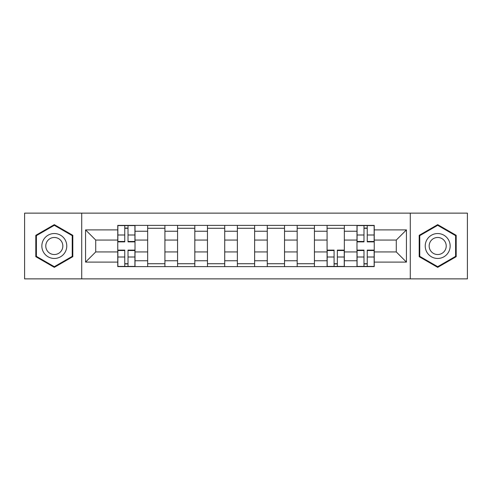 <?xml version="1.0" encoding="UTF-8"?>
<svg xmlns="http://www.w3.org/2000/svg" width="492" height="492" viewBox="0 0 492 492"><rect width="100%" height="100%" fill="white"/><g stroke="black" fill="none" stroke-linecap="round" stroke-linejoin="round"><path stroke-width="0.74" d="M410.279 278.872L467.4 278.872L467.4 213.128L24.6 213.128L24.6 278.872L410.279 278.872L410.279 213.128M147.661 266.609L147.661 231.24L135.011 231.24L135.011 266.609M135.011 231.24L135.011 225.391M147.661 231.24L147.661 225.391M164.918 225.391L164.918 266.609M177.569 266.609L177.569 225.391M194.82 225.391L194.82 266.609M207.47 266.609L207.47 225.391M224.721 225.391L224.721 266.609M237.372 266.609L237.372 225.391M254.628 225.391L254.628 266.609M267.279 266.609L267.279 225.391M284.53 225.391L284.53 266.609M297.18 266.609L297.18 225.391M314.431 225.391L314.431 266.609M327.082 266.609L327.082 225.391M344.338 225.391L344.338 266.609M356.989 266.609L356.989 225.391M356.989 251.941L344.338 251.941M327.082 251.941L314.431 251.941M297.18 251.941L284.53 251.941M267.279 251.941L254.628 251.941M237.372 251.941L224.721 251.941M207.47 251.941L194.82 251.941M177.569 251.941L164.918 251.941M147.661 251.941L135.011 251.941M356.989 240.059L344.338 240.059M327.082 240.059L314.431 240.059M297.18 240.059L284.53 240.059M267.279 240.059L254.628 240.059M237.372 240.059L224.721 240.059M207.47 240.059L194.82 240.059M177.569 240.059L164.918 240.059M147.661 240.059L135.011 240.059M95.719 251.941L117.76 251.941L117.76 240.059L95.719 240.059L95.719 251.941L85.559 262.101L85.559 229.899L117.76 229.899L117.76 240.059M374.24 240.059L374.24 251.941L396.281 251.941L396.281 240.059L374.24 240.059L374.24 225.391L117.76 225.391L117.76 229.899M374.24 229.899L406.441 229.899L406.441 262.101L374.24 262.101L374.24 251.941M117.76 251.941L117.76 266.609L374.24 266.609L374.24 262.101M117.76 262.101L85.559 262.101M81.721 278.872L81.721 213.128M72.81 235.317L54.311 224.641L35.811 235.317L35.811 256.683L54.311 267.359L72.81 256.683L72.81 235.317M456.189 235.317L437.689 224.641L419.19 235.317L419.19 256.683L437.689 267.359L456.189 256.683L456.189 235.317M128.018 263.73L124.759 263.73M124.759 228.27L128.018 228.27M164.918 263.73L147.661 263.73M147.661 228.27L164.918 228.27M194.82 263.73L177.569 263.73M177.569 228.27L194.82 228.27M224.721 263.73L207.47 263.73M207.47 228.27L224.721 228.27M254.628 263.73L237.372 263.73M237.372 228.27L254.628 228.27M284.53 263.73L267.279 263.73M267.279 228.27L284.53 228.27M314.431 263.73L297.18 263.73M297.18 228.27L314.431 228.27M337.34 263.73L334.08 263.73M327.082 228.27L344.338 228.27M367.241 263.73L363.982 263.73M363.982 228.27L367.241 228.27M85.559 229.899L95.719 240.059M396.281 251.941L406.441 262.101M396.281 240.059L406.441 229.899M128.018 241.88L128.018 225.588L134.919 225.588L134.919 241.88L128.018 241.88M124.759 228.079L128.018 228.079M124.759 225.588L117.859 225.588L117.859 241.88L124.759 241.88L124.759 225.588L128.018 225.588M124.759 250.12L124.759 266.412L117.859 266.412L117.859 250.12L124.759 250.12M128.018 263.921L124.759 263.921M128.018 266.412L134.919 266.412L134.919 250.12L128.018 250.12L128.018 266.412L124.759 266.412M43.524 252.23A12.46 12.46 0 0 0 60.541 256.793A12.46 12.46 0 0 0 65.104 239.77A12.46 12.46 0 0 0 48.081 235.207A12.46 12.46 0 0 0 43.524 252.23M46.924 250.268A8.53 8.53 0 0 0 58.579 253.386A8.53 8.53 0 0 0 61.697 241.732A8.53 8.53 0 0 0 50.049 238.614A8.53 8.53 0 0 0 46.924 250.268M54.311 225.305L72.232 235.65L72.232 256.35L54.311 266.695L36.39 256.35L36.39 235.65L54.311 225.305M426.896 252.23A12.46 12.46 0 0 0 443.919 256.793A12.46 12.46 0 0 0 448.476 239.77A12.46 12.46 0 0 0 431.459 235.207A12.46 12.46 0 0 0 426.896 252.23M430.303 250.268A8.53 8.53 0 0 0 441.951 253.386A8.53 8.53 0 0 0 445.076 241.732A8.53 8.53 0 0 0 433.421 238.614A8.53 8.53 0 0 0 430.303 250.268M437.689 225.305L455.61 235.65L455.61 256.35L437.689 266.695L419.768 256.35L419.768 235.65L437.689 225.305M334.08 250.12L334.08 266.412L327.18 266.412L327.18 250.12L334.08 250.12M337.34 263.921L334.08 263.921M337.34 266.412L344.24 266.412L344.24 250.12L337.34 250.12L337.34 266.412L334.08 266.412M367.241 241.88L367.241 225.588L374.141 225.588L374.141 241.88L367.241 241.88M363.982 228.079L367.241 228.079M363.982 225.588L357.081 225.588L357.081 241.88L363.982 241.88L363.982 225.588L367.241 225.588M363.982 250.12L363.982 266.412L357.081 266.412L357.081 250.12L363.982 250.12M367.241 263.921L363.982 263.921M367.241 266.412L374.141 266.412L374.141 250.12L367.241 250.12L367.241 266.412L363.982 266.412M327.082 231.24L314.431 231.24M297.18 231.24L284.53 231.24M267.279 231.24L254.628 231.24M237.372 231.24L224.721 231.24M207.47 231.24L194.82 231.24M177.569 231.24L164.918 231.24M356.989 231.24L344.338 231.24M327.082 260.76L314.431 260.76M297.18 260.76L284.53 260.76M267.279 260.76L254.628 260.76M237.372 260.76L224.721 260.76M207.47 260.76L194.82 260.76M177.569 260.76L164.918 260.76M147.661 260.76L135.011 260.76M356.989 260.76L344.338 260.76M128.018 241.474L134.919 241.474M128.018 234.998L134.919 234.998M117.859 241.474L124.759 241.474M117.859 234.998L124.759 234.998M124.759 250.526L117.859 250.526M124.759 257.002L117.859 257.002M134.919 250.526L128.018 250.526M134.919 257.002L128.018 257.002M334.08 250.526L327.18 250.526M334.08 257.002L327.18 257.002M344.24 250.526L337.34 250.526M344.24 257.002L337.34 257.002M367.241 241.474L374.141 241.474M367.241 234.998L374.141 234.998M357.081 241.474L363.982 241.474M357.081 234.998L363.982 234.998M363.982 250.526L357.081 250.526M363.982 257.002L357.081 257.002M374.141 250.526L367.241 250.526M374.141 257.002L367.241 257.002"/></g></svg>

